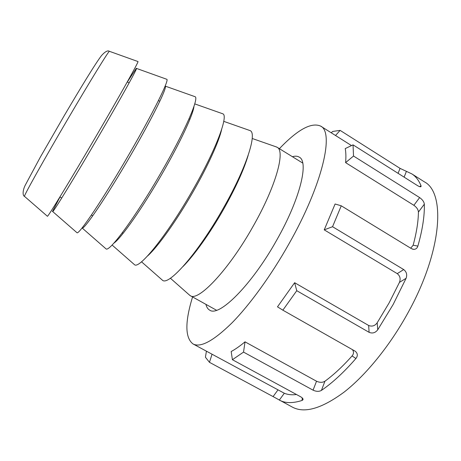 <?xml version="1.0" encoding="UTF-8"?>
<svg xmlns="http://www.w3.org/2000/svg" width="461" height="461" viewBox="0 0 461 461"><rect width="100%" height="100%" fill="white"/><g stroke="black" fill="none" stroke-linecap="round" stroke-linejoin="round"><path stroke-width="0.69" d="M275.724 146.707L277.096 147.266C285.607 150.903 275.937 186.371 253.083 226.397C228.535 270.232 198.011 302.116 190.214 295.634L189.056 294.712M249.194 130.29L250 130.572C257.555 132.854 246.422 167.931 223.02 208.729C197.832 253.36 168.386 286.477 162.399 280.173L161.759 279.608M222.162 113.573L222.796 113.798C228.731 115.538 215.932 149.888 192.393 190.739C166.98 235.392 139.072 269.714 134.456 264.654L133.955 264.211M194.617 96.545L195.078 96.706C199.354 97.893 184.867 131.506 161.189 172.402C135.546 217.096 109.188 252.622 105.99 248.842L105.627 248.525M166.542 79.2L166.819 79.298C169.4 79.909 153.213 112.772 129.397 153.72C103.518 198.449 78.733 235.196 76.981 232.719L76.762 232.528M137.925 61.532L138.006 61.561C138.865 61.572 120.949 93.681 96.989 134.681C70.873 179.438 47.673 217.431 47.408 216.272L47.345 216.215M292.407 156.705C295.144 155.899 297.408 156.037 299.206 157.115C309.043 161.517 300.272 198.703 276.756 240.037C251.539 285.347 218.848 317.45 209.622 310.097C207.807 309.06 206.58 307.147 205.934 304.369M332.548 226.714L324.227 229.855L335.101 203.998L341.255 205.808L332.548 226.714L403.709 269.57C406.573 271.84 407.363 274.762 406.078 278.323L393.164 304.473L377.755 329.765C375.381 332.854 372.5 333.706 369.111 332.335L368.644 325.466C372.015 326.814 374.862 325.921 377.184 322.792L377.755 329.765M331.194 132.768L332.744 131.437L340.12 130.382L400.056 168.38L411.788 173.866L424.327 181.818C445.793 192.669 442.318 251.089 407.812 313.1C389.822 345.831 365.803 375.214 344.096 392.121C321.726 408.602 304.49 413.603 292.389 407.126L273.091 396.593L277.943 389.925M411.788 173.866C415.718 176.333 418.79 180.274 421.002 185.691L421.072 186.48C420.709 187.085 419.539 186.803 417.562 185.639L353.04 144.858L353.524 156.031L419.625 197.579C422.483 199.619 424.051 201.82 424.327 204.188C424.644 215.881 422.495 229.855 417.868 246.099C417.205 248.22 415.822 249.309 413.719 249.372L411.431 248.64L341.255 205.808M279.389 148.678C297.593 129.622 311.325 122.09 320.602 126.078C334.317 132.053 322.879 184.037 288.932 243.881C271.189 275.419 249.695 304.934 231.768 323.092C213.426 340.984 200.512 347.934 193.026 343.941C185.005 337.809 184.855 322.141 192.571 296.942M406.078 278.323L399.451 282.374L389.13 302.865L377.184 322.792M399.451 282.374C400.816 278.83 400.079 275.914 397.238 273.627L403.709 269.57M324.227 229.855L397.238 273.627M410.699 248.197L413.142 245.229L417.868 246.099M424.327 204.188L418.427 212.077C418.294 221.655 416.531 232.701 413.142 245.229M418.427 212.077C418.26 209.622 416.744 207.364 413.88 205.306L419.625 197.579M353.524 156.031L345.6 162.635L413.88 205.306M345.6 162.635C346.084 157.097 345.963 152.412 345.237 148.586L353.04 144.858M193.026 343.941L284.328 393.256L279.32 400.085M296.481 394.512C291.853 395.112 287.797 394.691 284.328 393.256M245.016 341.837L243.541 352.106L232.402 359.707L231.18 351.53C235.392 349.254 240.002 346.021 245.016 341.837L316.528 381.218C319.778 382.682 322.579 382.682 324.936 381.224L321.438 390.392C319.104 391.717 316.315 391.643 313.071 390.167L316.528 381.218M282.858 310.172L277.487 306.836L294.631 282.714L296.757 290.695L282.858 310.172L355.304 351.27C357.748 353.431 357.955 355.846 355.921 358.502L352.077 355.938C342.765 366.38 333.718 374.81 324.936 381.224M352.077 355.938C353.835 353.835 353.939 351.726 352.406 349.611M294.631 282.714L368.644 325.466M232.402 359.707L300.601 396.748C302.52 397.883 303.309 398.886 302.975 399.768L302.088 400.448C292.781 403.427 285.192 403.312 279.326 400.09M355.921 358.502C343.992 372.206 332.502 382.837 321.438 390.392M296.757 290.695L369.111 332.335M243.541 352.106L313.071 390.167M206.419 351.196L205.422 357.223L209.461 362.323L273.091 396.593M340.12 130.382L335.527 135.505M212.043 354.238L209.461 362.323M248.162 155.34C243.869 169.809 235.634 187.875 223.458 209.525C210.089 233.07 194.248 255.238 183.098 266.452M221.649 129.408C219.102 141.199 207.951 165.92 193.13 191.713C176.615 220.658 157.564 247.194 147.514 256.016M193.972 106.33C193.366 114.144 180.32 142.305 162.243 173.572C142.414 208.113 120.915 238.579 113.844 243.172M165.147 86.063L165.211 86.109C167.7 86.737 152.735 117.319 130.774 155.086C106.935 196.3 83.879 230.327 82.133 227.988L82.064 227.953M127.369 81.925L136.007 68.798M136.393 68.435L136.468 68.476C137.349 68.551 120.799 98.441 98.706 136.249C74.653 177.497 53.05 212.654 52.687 211.547L52.335 211.328M52.75 210.982L59.97 197.031M109.488 51.338L109.401 51.304C108.756 50.848 90.61 80.243 68.263 118.327C43.847 159.852 23.511 196.282 24.473 196.346L24.542 196.403M302.088 400.448L302.226 397.889M406.366 171.469L404.124 177.145M419.712 186.676L421.002 185.691M398.079 173.324L400.056 168.38M195.078 96.706L165.142 86.08M166.819 79.298L136.104 68.274M105.99 248.842L82.07 227.936M277.096 147.266L302.733 163.067M252.207 138.484L276.698 147.047M223.752 121.352L250 130.572M194.732 103.886L222.796 113.798M47.408 216.272L24.473 196.346C22.48 195.735 22.566 189.978 25.58 184.59L40.297 157.184L63.935 116.166C80.531 88.028 95.519 63.324 101.593 55.476C105.166 51.563 107.77 50.174 109.401 51.304L138.006 61.561M59.895 196.985L61.376 197.838M91.393 215.062L92.39 215.633M122.292 232.793L122.822 233.093M127.299 81.885L128.763 82.761M158.475 100.51L159.46 101.097M189.056 118.777L189.575 119.094M52.687 211.547L76.981 232.719M112.081 245.033L134.456 264.654M141.51 261.79L162.399 280.173M170.38 278.225L189.828 295.392M190.214 295.634L216.543 310.259M320.602 126.078L351.501 145.59M302.975 399.768L303.015 399.059M412.428 249.119L413.719 249.372M420.703 186.757L421.072 186.48"/></g></svg>
